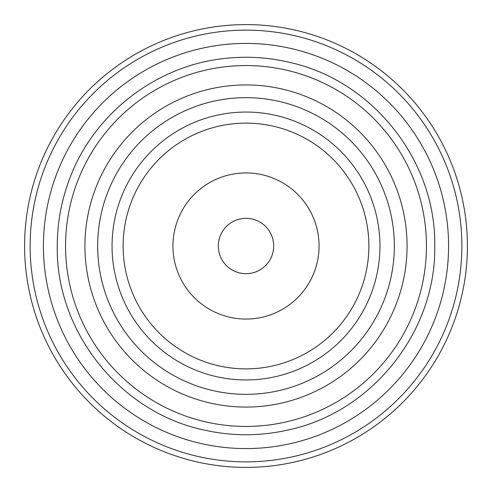 <?xml version="1.0" encoding="UTF-8"?>
<svg xmlns="http://www.w3.org/2000/svg" width="492" height="492" viewBox="0 0 492 492"><rect width="100%" height="100%" fill="white"/><g stroke="black" fill="none" stroke-linecap="round" stroke-linejoin="round"><path stroke-width="0.74" d="M112.053 246A133.947 133.947 0 0 1 246 112.053A133.947 133.947 0 0 1 379.947 246A133.947 133.947 0 0 1 246 379.947A133.947 133.947 0 0 1 112.053 246M123.123 246A122.877 122.877 0 0 1 246 123.123A122.877 122.877 0 0 1 368.877 246A122.877 122.877 0 0 1 246 368.877A122.877 122.877 0 0 1 123.123 246M467.4 246A221.4 221.4 0 0 1 246 467.4A221.4 221.4 0 0 1 24.6 246A221.4 221.4 0 0 1 246 24.6A221.4 221.4 0 0 1 467.4 246M461.865 246A215.865 215.865 0 0 1 246 461.865A215.865 215.865 0 0 1 30.135 246A215.865 215.865 0 0 1 246 30.135A215.865 215.865 0 0 1 461.865 246M43.419 246A202.581 202.581 0 0 1 246 43.419A202.581 202.581 0 0 1 448.581 246A202.581 202.581 0 0 1 246 448.581A202.581 202.581 0 0 1 43.419 246M426.441 246A180.441 180.441 0 0 1 246 426.441A180.441 180.441 0 0 1 65.559 246A180.441 180.441 0 0 1 246 65.559A180.441 180.441 0 0 1 426.441 246M84.931 246A161.068 161.068 0 0 1 246 84.931A161.068 161.068 0 0 1 407.068 246A161.068 161.068 0 0 1 246 407.068A161.068 161.068 0 0 1 84.931 246M97.662 246A148.338 148.338 0 0 1 246 97.662A148.338 148.338 0 0 1 394.338 246A148.338 148.338 0 0 1 246 394.338A148.338 148.338 0 0 1 97.662 246M172.938 246A73.062 73.062 0 0 1 246 172.938A73.062 73.062 0 0 1 319.062 246A73.062 73.062 0 0 1 246 319.062A73.062 73.062 0 0 1 172.938 246M218.325 246A27.675 27.675 0 0 1 246 218.325A27.675 27.675 0 0 1 273.675 246A27.675 27.675 0 0 1 246 273.675A27.675 27.675 0 0 1 218.325 246M57.256 246C55.725 331.977 120.589 412.936 204.826 430.199C232.273 436.256 259.727 436.256 287.174 430.199C371.411 412.942 436.275 331.977 434.743 246C436.219 161.093 372.998 80.873 290.059 62.472C268.706 57.373 247.113 56.014 225.287 58.394C156.087 65.313 93.345 113.978 69.44 179.285C61.352 200.785 57.293 223.024 57.256 246"/></g></svg>
